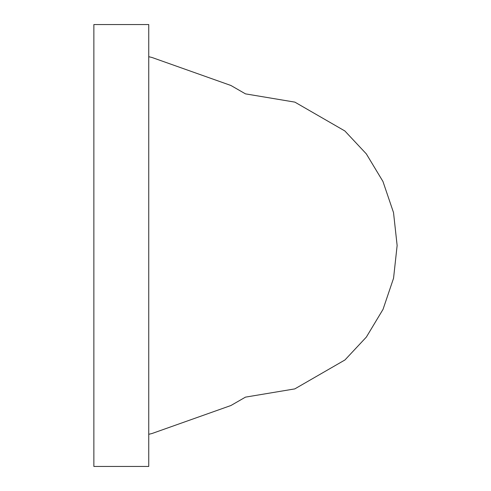 <?xml version="1.0" encoding="UTF-8"?>
<svg xmlns="http://www.w3.org/2000/svg" width="491" height="491" viewBox="0 0 491 491"><rect width="100%" height="100%" fill="white"/><g stroke="black" fill="none" stroke-linecap="round" stroke-linejoin="round"><path stroke-width="0.74" d="M148.742 56.692L152.038 57.502L230.93 85.489L245.475 93.867L294.87 102.128L344.86 130.962L366.329 153.892L382.949 181.467L393.518 212.591L397.133 245.5L393.555 278.244L383.041 309.336L366.366 337.065L344.964 359.952L294.796 388.897L245.475 397.133L230.93 405.511L152.038 433.498L148.742 434.308M148.742 24.55L148.742 466.45L93.867 466.45L93.867 24.55L148.742 24.55"/></g></svg>
